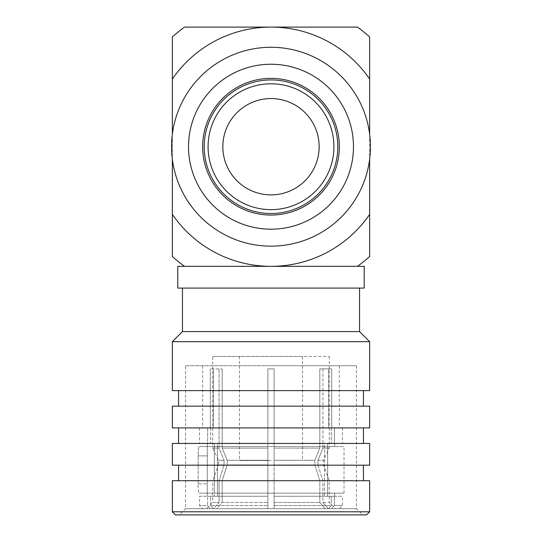 <?xml version="1.0" encoding="UTF-8"?>
<svg xmlns="http://www.w3.org/2000/svg" width="542" height="542" viewBox="0 0 542 542"><rect width="100%" height="100%" fill="white"/><g stroke="black" fill="none" stroke-linecap="round" stroke-linejoin="round"><path stroke-width="0.41" stroke-dasharray="2.71 2.03" d="M222.843 146.719A48.157 48.157 0 0 1 271 98.563A48.157 48.157 0 0 1 319.157 146.719A48.157 48.157 0 0 1 271 194.876A48.157 48.157 0 0 1 222.843 146.719M271 213.521A66.801 66.801 0 0 1 204.198 146.719A66.801 66.801 0 0 1 271 79.918A66.801 66.801 0 0 1 337.802 146.719A66.801 66.801 0 0 1 271 213.521A66.801 66.801 0 0 1 204.198 146.719A66.801 66.801 0 0 1 271 79.918A66.801 66.801 0 0 1 337.802 146.719A66.801 66.801 0 0 1 271 213.521A66.801 66.801 0 0 1 204.198 146.719A66.801 66.801 0 0 1 271 79.918A66.801 66.801 0 0 1 337.802 146.719A66.801 66.801 0 0 1 271 213.521A66.801 66.801 0 0 1 204.198 146.719A66.801 66.801 0 0 1 271 79.918A66.801 66.801 0 0 1 337.802 146.719A66.801 66.801 0 0 1 271 213.521A66.801 66.801 0 0 1 204.198 146.719A66.801 66.801 0 0 1 271 79.918A66.801 66.801 0 0 1 337.802 146.719A66.801 66.801 0 0 1 271 213.521M271 215.072A68.353 68.353 0 0 1 202.647 146.719A68.353 68.353 0 0 1 271 78.366A68.353 68.353 0 0 1 339.353 146.719A68.353 68.353 0 0 1 271 215.072A68.353 68.353 0 0 1 202.647 146.719A68.353 68.353 0 0 1 271 78.366A68.353 68.353 0 0 1 339.353 146.719A68.353 68.353 0 0 1 271 215.072A68.353 68.353 0 0 1 202.647 146.719A68.353 68.353 0 0 1 271 78.366A68.353 68.353 0 0 1 339.353 146.719A68.353 68.353 0 0 1 271 215.072M177.79 266.339L364.21 266.339M177.79 288.087L364.21 288.087M359.549 331.589L182.451 331.589M369.651 341.684L172.349 341.684M172.349 390.619L369.651 390.619M369.651 406.154L172.349 406.154M369.651 427.902L172.349 427.902M369.651 443.437L172.349 443.437M369.651 465.185L172.349 465.185M369.651 480.72L172.349 480.72M172.349 511.79L369.651 511.79M271 514.9L179.341 514.9L271 514.9M185.56 365.762L339.353 365.762L185.56 365.762L185.56 508.687L356.44 508.687L185.56 508.687L179.341 514.9M267.89 493.152L267.89 446.547L344.014 446.547L199.334 446.547L327.646 446.547L217.457 446.547L267.89 446.547L267.89 443.437L210.723 443.437L267.89 443.437L217.457 443.437L217.457 446.547L214.354 446.547L217.457 446.547L217.457 496.255L267.89 496.255L210.723 496.255L210.723 505.578L267.89 505.578L210.723 505.578L213.419 508.687L216.786 508.687L222.173 502.475L267.89 502.475L222.173 502.475L216.786 508.687L267.89 508.687L213.419 508.687L267.89 508.687L267.89 502.475L267.89 508.687L213.419 508.687L210.723 505.578L210.723 496.255L267.89 496.255L267.89 508.687L267.89 496.255L210.723 496.255L217.457 496.255L217.457 493.152L267.89 493.152L267.89 496.255L267.89 427.902L210.723 427.902L210.723 443.437L217.457 443.437L210.723 443.437L210.723 427.902L267.89 427.902L267.89 443.437L217.457 443.437L217.457 493.152L214.354 493.152L214.354 496.255L207.308 496.255L214.354 496.255L214.354 446.547L199.334 446.547C198.447 447.069 198.04 450.178 198.135 455.869C198.04 450.185 198.44 447.075 199.334 446.547L214.354 446.547L214.354 443.437L214.354 493.152L274.11 493.152L274.11 508.687L274.11 505.578L331.277 505.578L328.581 508.687L331.277 505.578L274.11 505.578L274.11 496.255L331.277 496.255L324.543 496.255L331.277 496.255L331.277 505.578L331.277 496.255L274.11 496.255L324.543 496.255L274.11 496.255L274.11 443.437L274.11 493.152L267.89 493.152M271 493.152L199.334 493.152L207.308 493.152L207.308 446.547L207.308 455.869L198.135 455.869L207.308 455.869L207.308 493.152L199.334 493.152L344.014 493.152L271 493.152M198.135 483.83L198.135 455.869L198.135 483.83C198.04 489.514 198.44 492.624 199.334 493.152C198.447 492.624 198.04 489.521 198.135 483.83L207.308 483.83L198.135 483.83M202.647 508.687L210.31 508.687L207.62 505.578L199.537 505.578L207.62 505.578L210.31 508.687L213.677 508.687L206.529 508.687L213.677 508.687L219.07 502.475L213.677 508.687L202.647 508.687L199.537 505.578L199.537 496.255L207.62 496.255L207.62 505.578L207.62 496.255L199.537 496.255M212.742 356.44L302.538 356.44L212.742 356.44L212.742 448.099L219.07 448.099L212.742 448.099L218.494 460.273L218.494 464.928L224.049 464.928L224.049 460.273L218.494 460.273L224.049 460.273L219.07 448.099L219.07 368.872L222.173 368.872L210.31 368.872L222.173 368.872L210.31 368.872L219.07 368.872L219.07 448.099L224.049 460.273L224.049 464.928L218.494 464.928L212.742 480.72L219.07 480.72L224.049 464.928L219.07 480.72L212.742 480.72L212.742 502.475L219.07 502.475L212.742 502.475L206.529 508.687M271 460.531L239.462 460.531L271 460.531M271 356.44L329.258 356.44L271 356.44M327.646 443.437L327.646 446.547L334.692 446.547L327.646 446.547L327.646 496.255L334.38 496.255L334.38 505.578L331.69 508.687L334.38 505.578L342.463 505.578L334.38 505.578L334.38 496.255L327.646 496.255L334.692 496.255L327.646 496.255L327.646 443.437L334.692 443.437L327.646 443.437M334.38 427.902L334.38 443.437L342.463 443.437L334.38 443.437L334.38 427.902L331.69 427.902L342.463 427.902L334.38 427.902M331.69 368.872L331.69 427.902L339.353 427.902L331.69 427.902L331.69 368.872L322.93 368.872L331.69 368.872M322.93 368.872L322.93 448.099L317.951 460.273L322.93 448.099L329.258 448.099L322.93 448.099L322.93 368.872L319.827 368.872L322.93 368.872M317.951 460.273L317.951 464.928L322.93 480.72L322.93 502.475L328.323 508.687L331.69 508.687L328.323 508.687L322.93 502.475L329.258 502.475L322.93 502.475L322.93 480.72L317.951 464.928L323.506 464.928L317.951 464.928L317.951 460.273L323.506 460.273L317.951 460.273M319.827 368.872L328.581 368.872L319.827 368.872L319.827 448.099L314.841 460.273L314.841 464.928L319.827 480.72L319.827 502.475L325.214 508.687L319.827 502.475L274.11 502.475L274.11 508.687L274.11 502.475L319.827 502.475L319.827 480.72L314.841 464.928L274.11 464.928L274.11 502.475L274.11 464.928L314.841 464.928L314.841 460.273L319.827 448.099L274.11 448.099L274.11 464.928L274.11 448.099L319.827 448.099L319.827 368.872M274.11 368.872L274.11 448.099L274.11 368.872L274.11 443.437L331.277 443.437L324.543 443.437L324.543 496.255L324.543 443.437L331.277 443.437L274.11 443.437L324.543 443.437L274.11 443.437L274.11 427.902L331.277 427.902L328.581 427.902L331.277 427.902L331.277 443.437L331.277 427.902L274.11 427.902L274.11 368.872L267.89 368.872L271 368.872L267.89 368.872L267.89 448.099L222.173 448.099L267.89 448.099L267.89 460.273L267.89 368.872L267.89 427.902L213.419 427.902L267.89 427.902L267.89 368.872L274.11 368.872M328.581 508.687L274.11 508.687L328.581 508.687M328.581 368.872L328.581 427.902L328.581 368.872M219.07 480.72L219.07 502.475L219.07 480.72M210.31 368.872L210.31 427.902L202.647 427.902L210.31 427.902L207.62 427.902L210.31 427.902L210.31 368.872M207.62 427.902L207.62 443.437L214.354 443.437L199.537 443.437L207.62 443.437L207.62 427.902L199.537 427.902L207.62 427.902M210.723 427.902L213.419 427.902L210.723 427.902M222.173 368.872L222.173 448.099L227.159 460.273L267.89 460.273L227.159 460.273L222.173 448.099L222.173 368.872M314.841 460.273L274.11 460.273L314.841 460.273M267.89 460.273L267.89 464.928L227.159 464.928L267.89 464.928L267.89 480.72L222.173 480.72L267.89 480.72L267.89 460.273M227.159 460.273L227.159 464.928L222.173 480.72L227.159 464.928L227.159 460.273M322.93 480.72L329.258 480.72L322.93 480.72M319.827 480.72L274.11 480.72L319.827 480.72M267.89 480.72L267.89 502.475L267.89 480.72M222.173 480.72L222.173 502.475L222.173 480.72M328.323 508.687L335.471 508.687L328.323 508.687M331.69 508.687L339.353 508.687L331.69 508.687M334.38 496.255L342.463 496.255L334.38 496.255M213.419 368.872L213.419 427.902L213.419 368.872M214.354 443.437L207.308 443.437L214.354 443.437M207.308 493.152L214.354 493.152L207.308 493.152L207.308 496.255M274.11 493.152L327.646 493.152L274.11 493.152M327.646 493.152L334.692 493.152L327.646 493.152M271 365.762L356.44 365.762L271 365.762M175.459 514.9L366.541 514.9M271 480.72L363.431 480.72L271 480.72M271 443.437L363.431 443.437L271 443.437M271 406.154L363.431 406.154L271 406.154M172.349 134.22L172.349 159.226M369.651 134.22L369.651 159.226M369.651 214.375A119.619 119.619 0 0 1 172.349 214.375L172.349 36.951A147.58 147.58 0 0 1 184.558 27.1L271 27.1A119.619 119.619 0 0 1 369.651 79.064L369.651 256.488A147.58 147.58 0 0 1 357.442 266.339M184.558 266.339A147.58 147.58 0 0 1 172.349 256.488L172.349 214.375M369.651 79.064L369.651 36.951A147.58 147.58 0 0 0 357.442 27.1L271 27.1A119.619 119.619 0 0 0 172.349 79.064M353.472 146.719A82.472 82.472 0 0 0 271 64.247A82.472 82.472 0 0 0 188.528 146.719A82.472 82.472 0 0 0 271 229.191A82.472 82.472 0 0 0 353.472 146.719M171.563 146.719A99.437 99.437 0 0 0 271 246.156A99.437 99.437 0 0 0 370.437 146.719A99.437 99.437 0 0 0 271 47.283A99.437 99.437 0 0 0 171.563 146.719M344.014 493.152L344.014 446.547M302.538 356.44L302.538 460.531M239.462 356.44L239.462 460.531M339.353 365.762L339.353 427.902M329.258 356.44L329.258 448.099L323.506 460.273L323.506 464.928L329.258 480.72L329.258 502.475L335.471 508.687M342.463 427.902L342.463 443.437M199.537 427.902L199.537 443.437M339.353 508.687L342.463 505.578L342.463 496.255M207.308 443.437L207.308 446.547M334.692 443.437L334.692 446.547M334.692 493.152L334.692 496.255M202.647 365.762L202.647 427.902M356.44 365.762L356.44 508.687L362.659 514.9"/><path stroke-width="0.81" d="M319.157 146.719A48.157 48.157 0 0 0 271 98.563A48.157 48.157 0 0 0 222.843 146.719A48.157 48.157 0 0 0 271 194.876A48.157 48.157 0 0 0 319.157 146.719M271 215.072A68.353 68.353 0 0 1 202.647 146.719A68.353 68.353 0 0 1 271 78.366A68.353 68.353 0 0 1 339.353 146.719A68.353 68.353 0 0 1 271 215.072M271 213.521A66.801 66.801 0 0 1 204.198 146.719A66.801 66.801 0 0 1 271 79.918A66.801 66.801 0 0 1 337.802 146.719A66.801 66.801 0 0 1 271 213.521M271 209.639A62.919 62.919 0 0 1 208.081 146.719A62.919 62.919 0 0 1 271 83.8A62.919 62.919 0 0 1 333.919 146.719A62.919 62.919 0 0 1 271 209.639M271 288.087L177.79 288.087L177.79 266.339L271 266.339A119.619 119.619 0 0 0 369.651 214.375L369.651 256.488A147.58 147.58 0 0 1 357.442 266.339L364.21 266.339L364.21 288.087L271 288.087M182.451 288.087L182.451 331.589L359.549 331.589L369.651 341.684L369.651 390.619L172.349 390.619L172.349 341.684L369.651 341.684M172.349 406.154L369.651 406.154L369.651 427.902L172.349 427.902L172.349 406.154M172.349 443.437L369.651 443.437L369.651 465.185L172.349 465.185L172.349 443.437M366.541 514.9L175.459 514.9L172.349 511.79L369.651 511.79L366.541 514.9M172.349 511.79L172.349 480.72L369.651 480.72L369.651 511.79M172.349 79.064L172.349 36.951A147.58 147.58 0 0 1 184.558 27.1L357.442 27.1A147.58 147.58 0 0 1 369.651 36.951L369.651 79.064A119.619 119.619 0 0 0 172.349 79.064L172.349 134.22M172.349 159.226L172.349 214.375A119.619 119.619 0 0 0 271 266.339L357.442 266.339M369.651 79.064L369.651 134.22M369.651 159.226L369.651 214.375M172.349 214.375L172.349 256.488A147.58 147.58 0 0 0 184.558 266.339M353.472 146.719A82.472 82.472 0 0 0 271 64.247A82.472 82.472 0 0 0 188.528 146.719A82.472 82.472 0 0 0 271 229.191A82.472 82.472 0 0 0 353.472 146.719M171.563 146.719A99.437 99.437 0 0 0 271 246.156A99.437 99.437 0 0 0 370.437 146.719A99.437 99.437 0 0 0 271 47.283A99.437 99.437 0 0 0 171.563 146.719M182.451 331.589L172.349 341.684M178.569 390.619L178.569 406.154M178.569 427.902L178.569 443.437M178.569 465.185L178.569 480.72M363.431 465.185L363.431 480.72M363.431 427.902L363.431 443.437M363.431 390.619L363.431 406.154M359.549 288.087L359.549 331.589"/></g></svg>
